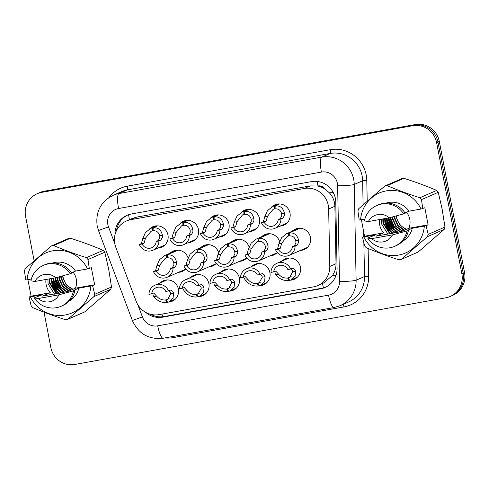 <?xml version="1.0" encoding="UTF-8"?>
<svg xmlns="http://www.w3.org/2000/svg" width="489" height="489" viewBox="0 0 489 489"><rect width="100%" height="100%" fill="white"/><g stroke="black" fill="none" stroke-linecap="round" stroke-linejoin="round"><path stroke-width="0.73" d="M251.603 266.517A11.143 10.831 66.5 0 1 254.775 264.372A11.143 10.831 66.5 0 1 269.904 272.666A11.143 10.831 66.5 0 1 263.681 284.8A11.143 10.831 66.5 0 1 259.769 285.674M221.095 272A11.143 10.831 66.5 0 1 224.274 269.855A11.143 10.831 66.5 0 1 239.402 278.149A11.143 10.831 66.5 0 1 233.174 290.283A11.143 10.831 66.5 0 1 229.262 291.157M190.588 277.477A11.143 10.831 66.5 0 1 193.766 275.331A11.143 10.831 66.5 0 1 208.895 283.632A11.143 10.831 66.5 0 1 202.672 295.766A11.143 10.831 66.5 0 1 198.754 296.64M160.086 282.96A11.143 10.831 66.5 0 1 163.265 280.814A11.143 10.831 66.5 0 1 178.387 289.109A11.143 10.831 66.5 0 1 172.165 301.242A11.143 10.831 66.5 0 1 168.253 302.116M282.104 261.034A11.143 10.831 66.5 0 1 285.283 258.889A11.143 10.831 66.5 0 1 300.411 267.19A11.143 10.831 66.5 0 1 294.189 279.323A11.143 10.831 66.5 0 1 290.27 280.197M277.257 252.507A11.143 10.831 66.5 0 1 273.724 255.02A11.143 10.831 66.5 0 1 269.995 255.888M246.756 257.99A11.143 10.831 66.5 0 1 243.222 260.503A11.143 10.831 66.5 0 1 239.488 261.364M216.248 263.467A11.143 10.831 66.5 0 1 212.715 265.979A11.143 10.831 66.5 0 1 208.98 266.847M185.747 268.95A11.143 10.831 66.5 0 1 182.208 271.462A11.143 10.831 66.5 0 1 178.479 272.33M292.153 231.254A11.143 10.831 66.5 0 1 295.325 229.109A11.143 10.831 66.5 0 1 310.454 237.403A11.143 10.831 66.5 0 1 304.231 249.537A11.143 10.831 66.5 0 1 300.497 250.405M241.089 212.526A11.143 10.831 66.5 0 1 244.359 210.288A11.143 10.831 66.5 0 1 259.488 218.583A11.143 10.831 66.5 0 1 253.265 230.716A11.143 10.831 66.5 0 1 249.531 231.584M210.582 218.008A11.143 10.831 66.5 0 1 213.858 215.765A11.143 10.831 66.5 0 1 228.986 224.066A11.143 10.831 66.5 0 1 222.758 236.199A11.143 10.831 66.5 0 1 219.029 237.067M180.08 223.485A11.143 10.831 66.5 0 1 183.351 221.248A11.143 10.831 66.5 0 1 198.479 229.543A11.143 10.831 66.5 0 1 192.256 241.676A11.143 10.831 66.5 0 1 188.522 242.544M149.573 228.968A11.143 10.831 66.5 0 1 152.849 226.731A11.143 10.831 66.5 0 1 167.971 235.026A11.143 10.831 66.5 0 1 161.749 247.159A11.143 10.831 66.5 0 1 158.014 248.027M271.597 207.043A11.143 10.831 66.5 0 1 274.867 204.805A11.143 10.831 66.5 0 1 289.995 213.1A11.143 10.831 66.5 0 1 283.773 225.233A11.143 10.831 66.5 0 1 280.038 226.101M317.746 285.576A20.893 20.306 -113.5 0 0 329.794 266.438L328.663 208.986A20.893 20.306 -113.5 0 0 328.284 205.374A20.893 20.306 -113.5 0 0 304.323 188.485L130.869 219.647A20.893 20.306 -113.5 0 0 126.468 220.985A20.893 20.306 -113.5 0 0 115.783 247.232L136.119 301.236A20.893 20.306 -113.5 0 0 159.09 314.623L313.345 286.909A20.893 20.306 -113.5 0 0 317.746 285.576L323.602 283.021L332.471 275.527C334.867 271.963 336.053 268.027 336.029 263.724L334.898 206.272L334.488 202.672C333.651 198.919 331.921 195.612 329.299 192.758L324.928 189.011A6.962 6.767 -113.5 0 0 317.978 185.942A20.893 4.786 -100.2 0 1 317.227 181.45M317.978 185.942L317.624 186.009A20.893 20.306 66.5 0 1 324.928 189.011M317.624 186.009L310.185 185.93L136.731 217.092L132.323 218.43L126.468 220.985M261.646 236.731A11.143 10.831 66.5 0 1 264.824 234.592A11.143 10.831 66.5 0 1 279.567 241.432M231.138 242.214A11.143 10.831 66.5 0 1 234.317 240.068A11.143 10.831 66.5 0 1 249.066 246.914M200.637 247.697A11.143 10.831 66.5 0 1 203.809 245.551A11.143 10.831 66.5 0 1 218.559 252.391M170.129 253.174A11.143 10.831 66.5 0 1 173.308 251.034A11.143 10.831 66.5 0 1 188.051 257.874M34.114 260.71L25.593 216.45A20.893 20.306 66.5 0 1 37.262 193.705L38.613 193.112A20.893 20.306 66.5 0 1 43.014 191.78L413.987 125.129A20.893 20.306 66.5 0 1 437.948 142.018L463.199 273.137A20.893 20.306 66.5 0 1 451.53 295.888A20.893 20.306 66.5 0 0 463.199 273.137L437.948 142.018A20.893 20.306 66.5 0 0 413.987 125.129L43.014 191.78A20.893 20.306 66.5 0 0 38.613 193.112L39.964 192.525A20.893 20.306 66.5 0 1 44.365 191.193L415.338 124.536A20.893 20.306 66.5 0 1 439.299 141.431L464.55 272.55A20.893 20.306 66.5 0 1 452.881 295.295L450.18 296.475A20.893 20.306 66.5 0 1 445.779 297.807L74.805 364.464A20.893 20.306 66.5 0 1 50.844 347.569L44.028 312.184M145.801 312.428A20.893 20.306 -113.5 0 0 162.739 317.153L320.631 288.785A20.893 20.306 -113.5 0 0 325.032 287.453A20.893 20.306 -113.5 0 0 337.08 268.314L335.778 202.134A20.893 20.306 -113.5 0 0 335.399 198.522A20.893 20.306 -113.5 0 0 311.438 181.633L131.431 213.974A20.893 20.306 -113.5 0 0 127.03 215.307A20.893 20.306 -113.5 0 0 114.988 234.806M37.262 193.705A20.893 20.306 66.5 0 1 41.663 192.366L412.637 125.716A20.893 20.306 66.5 0 1 436.598 142.605L461.848 273.724A20.893 20.306 66.5 0 1 450.18 296.475M116.529 230.527A20.893 20.306 66.5 0 1 127.708 215.026M325.705 287.147A20.893 20.306 66.5 0 1 321.982 288.198L164.09 316.566A20.893 20.306 66.5 0 1 150.789 314.36M279.555 203.937L275.234 205.82C280.191 205.557 283.247 208.027 284.396 213.222L284.415 215.362L283.021 218.149L280.961 219.048A10.446 10.153 -113.5 0 1 261.352 222.568L263.412 221.67L264.745 216.749L267.452 210.692L272.538 206.578L279.066 203.925M275.05 208.662L273.064 209.39L267.483 216.26L266.157 221.181L264.103 222.073A7.659 7.445 66.5 0 0 278.217 219.543L280.276 218.644L281.743 215.845L281.658 213.711C280.662 210.239 278.455 208.614 275.044 208.834L275.234 205.82M274.402 208.95L274.36 205.979M261.352 222.568L264.103 222.073M278.217 219.543L280.961 219.048M300.014 228.241L289.39 232.868C294.347 232.611 297.404 235.075 298.553 240.27L298.571 242.416L297.178 245.197L295.118 246.095A10.446 10.153 -113.5 0 1 275.509 249.622L277.569 248.724L278.901 243.803L281.603 237.74L286.695 233.632L299.525 228.229M289.207 235.716L287.22 236.438L281.633 243.308L280.313 248.229L278.253 249.127A7.659 7.445 66.5 0 0 292.373 246.59L294.433 245.692L295.9 242.892L295.814 240.759C294.818 237.293 292.611 235.667 289.195 235.881L289.39 232.868M288.559 235.998L288.516 233.027M275.509 249.622L278.253 249.127M292.373 246.59L295.118 246.095M275.943 271.095L270.979 272.538A10.446 10.153 -113.5 0 1 290.588 269.017L292.813 268.064M292.642 268.119L294.83 269.451L295.558 271.187L295.099 276.273L291.297 279.818L289.592 280.374L288.345 277.929L289.604 277.52L292.825 271.682L292.159 269.928L291.053 268.809M289.494 280.191L288.718 280.533C283.504 280.906 279.237 278.968 275.906 274.72L274.812 273.045M288.345 277.929L290.698 276.902M275.784 271.151L278.644 274.231C281.108 277.055 284.133 278.327 287.709 278.045L291.157 276.542M273.724 272.043A7.659 7.445 66.5 0 1 287.838 269.506L290.588 269.017M288.718 280.533L287.709 278.045M361.383 219.732L364.562 236.248L383.773 232.795L376.053 236.156L401.188 231.645L408.908 228.277L428.113 224.83L424.825 207.758L421.029 209.017A32.732 31.816 66.5 0 0 386.261 190.887A32.732 31.816 66.5 0 0 360.57 219.879L364.843 219.109M383.773 232.795A15.746 15.3 66.5 0 1 379.611 224.708A15.746 15.3 66.5 0 1 379.464 219.561M381.414 219.206L381.536 223.87L388.015 234.243M406.53 212.25A15.746 15.3 66.5 0 1 409.776 219.292A15.746 15.3 66.5 0 1 408.908 228.277M383.266 218.876L383.443 223.039L390.473 233.785M382.801 218.956L382.966 223.247L389.855 233.901M385.136 218.54L385.35 222.208L387.924 228.583L392.954 233.308M384.672 218.626L384.874 222.416L387.392 228.718L392.331 233.43M387.025 218.198L387.257 221.376L390.033 228.051L395.46 232.807M386.554 218.283L386.781 221.584L389.507 228.186L394.831 232.935M388.926 217.856L389.165 220.545L392.166 227.526L398.003 232.293M388.449 217.941L388.688 220.753L391.628 227.66L397.361 232.422M390.839 217.373L391.072 219.72L394.317 227.018L400.601 231.762M390.363 217.501L390.595 219.928L393.779 227.147L399.947 231.896M392.753 216.853L392.979 218.889L396.286 226.26L402.667 230.997M392.276 216.982L392.502 219.096L395.809 226.468L402.19 231.205M394.678 216.334L394.886 218.057L398.193 225.429L404.574 230.166M394.195 216.462L394.409 218.265L397.716 225.637L404.097 230.374M406.481 229.335L401.94 226.541C399.091 224.041 397.3 220.967 396.573 217.318L396.365 215.875M396.127 215.936L396.31 217.434L399.623 224.806L406.004 229.543M360.57 219.879L359.219 220.068L357.924 211.046A37.604 36.553 66.5 0 1 358.706 208.742L384.77 186.071L401.573 178.748A37.604 36.553 66.5 0 1 403.932 178.326L387.135 185.649C397.282 189.983 408.205 194.011 419.892 197.745A37.604 36.553 66.5 0 1 421.481 199.628L422.771 208.65M419.892 197.745L436.695 190.423C426.549 186.089 415.626 182.061 403.932 178.326M436.695 190.423A37.604 36.553 66.5 0 1 438.278 192.305L421.481 199.628M428.113 224.83L426.06 225.722L428.175 234.39L444.972 227.067L442.178 209.445L438.278 192.305M384.77 186.071A37.604 36.553 66.5 0 1 387.135 185.649M368.37 221.554A13.93 13.539 66.5 0 1 389.207 217.807L368.37 221.554L364.391 220.918A22.286 21.663 66.5 0 1 376.787 205.496A22.286 21.663 66.5 0 1 403.7 213.858L405.198 213.204A22.286 21.663 66.5 0 0 378.284 204.842L376.787 205.496M389.207 217.807L403.7 213.858M405.008 212.917L408.993 211.175L421.029 209.017M386.059 203.094A20.893 20.306 66.5 0 1 408.993 211.175M426.06 225.722L424.318 226.089A32.732 31.816 66.5 0 1 398.627 255.081A32.732 31.816 66.5 0 1 363.859 236.951L362.502 237.141L364.623 245.808A37.604 36.553 66.5 0 0 366.206 247.691C376.444 252.055 387.361 256.089 398.969 259.787A37.604 36.553 66.5 0 0 401.328 259.359L418.132 252.043L444.195 229.372L427.398 236.694L401.328 259.359M428.175 234.39A37.604 36.553 66.5 0 1 427.398 236.694M444.972 227.067A37.604 36.553 66.5 0 1 444.195 229.372M392.496 234.879A13.93 13.539 66.5 0 1 371.658 238.626L392.496 234.879L406.989 230.93A22.286 21.663 66.5 0 1 394.592 246.358A22.286 21.663 66.5 0 1 367.679 237.996L375.888 234.787L363.859 236.951M371.658 238.626L367.679 237.996M424.318 226.089L412.282 228.247L407.031 230.539L408.486 230.276A22.286 21.663 66.5 0 1 396.09 245.704L394.592 246.358M408.486 230.276L406.989 230.93M412.282 228.247A20.893 20.306 66.5 0 1 402.661 241.199M390.962 218.98L394.605 227.373M389.055 219.812L392.698 228.204M395.607 231.425L396.921 232.513M387.147 220.643L390.79 229.035M393.7 232.257L394.556 232.99M385.24 221.474L388.889 229.867M389.012 217.843L389.226 219.347L394.623 230.13M396.824 232.153L397.215 232.452M387.062 218.192L387.319 220.178L392.716 230.961M385.13 218.699L385.411 221.01L390.809 231.792M364.562 236.248L362.502 237.141M27.904 279.647L31.088 296.163L50.294 292.709L42.574 296.071L67.708 291.56L75.428 288.192L94.64 284.745L91.351 267.672L87.555 268.932A32.732 31.816 66.5 0 0 52.788 250.802A32.732 31.816 66.5 0 0 27.091 279.794L31.369 279.023M50.294 292.709A15.746 15.3 66.5 0 1 46.137 284.629A15.746 15.3 66.5 0 1 45.984 279.476M47.94 279.121L48.063 283.785L54.542 294.158M73.057 272.165A15.746 15.3 66.5 0 1 76.302 279.207A15.746 15.3 66.5 0 1 75.428 288.192M49.792 278.791L49.97 282.954L56.999 293.7M49.328 278.871L49.493 283.162L56.382 293.816M51.663 278.455L51.877 282.122L54.444 288.504L59.475 293.223M51.192 278.541L51.4 282.33L53.918 288.632L58.857 293.345M53.552 278.113L53.778 281.297L56.559 287.966L61.981 292.722M53.075 278.198L53.301 281.499L56.027 288.1L61.351 292.85M55.453 277.776L55.685 280.466L58.692 287.446L64.53 292.208M54.976 277.862L55.208 280.674L58.154 287.575L63.888 292.343M57.36 277.287L57.592 279.635L60.844 286.933L67.121 291.676M56.883 277.416L57.115 279.842L60.3 287.061L66.467 291.811M59.279 276.768L59.499 278.803L62.812 286.175L69.194 290.912M58.802 276.902L59.022 279.011L62.335 286.383L68.717 291.12M61.204 276.248L61.406 277.972L64.713 285.35L71.101 290.081M60.722 276.377L60.929 278.18L64.236 285.558L70.624 290.289M73.008 289.25L68.466 286.456C65.612 283.962 63.827 280.888 63.099 277.232L62.892 275.79M62.647 275.857L62.836 277.349L66.143 284.726L72.531 289.457M27.091 279.794L25.74 279.983L24.45 270.961A37.604 36.553 66.5 0 1 25.226 268.657L51.296 245.985L68.099 238.669A37.604 36.553 66.5 0 1 70.459 238.241L53.656 245.564C63.808 249.897 74.725 253.925 86.419 257.66A37.604 36.553 66.5 0 1 88.002 259.543L89.291 268.565M86.419 257.66L103.222 250.337C93.069 246.004 82.152 241.976 70.459 238.241M103.222 250.337A37.604 36.553 66.5 0 1 104.805 252.22L88.002 259.543M94.64 284.745L92.58 285.637L94.695 294.305L111.498 286.982L108.705 269.36L104.805 252.22M51.296 245.985A37.604 36.553 66.5 0 1 53.656 245.564M34.896 281.468A13.93 13.539 66.5 0 1 55.728 277.721L34.896 281.468L30.911 280.839A22.286 21.663 66.5 0 1 43.307 265.411A22.286 21.663 66.5 0 1 70.22 273.773L71.724 273.119A22.286 21.663 66.5 0 0 44.811 264.757L43.307 265.411M55.728 277.721L70.22 273.773M71.528 272.831L75.52 271.089L87.555 268.932M52.58 263.009A20.893 20.306 66.5 0 1 75.52 271.089M92.58 285.637L90.838 286.004A32.732 31.816 66.5 0 1 65.147 314.995A32.732 31.816 66.5 0 1 30.379 296.866L29.028 297.061L31.143 305.723A37.604 36.553 66.5 0 0 32.726 307.605C42.965 311.97 53.888 316.004 65.489 319.702A37.604 36.553 66.5 0 0 67.849 319.28L84.652 311.958L110.722 289.286L93.919 296.609L67.849 319.28M94.695 294.305A37.604 36.553 66.5 0 1 93.919 296.609M111.498 286.982A37.604 36.553 66.5 0 1 110.722 289.286M59.016 294.794A13.93 13.539 66.5 0 1 38.185 298.541L59.016 294.794L73.509 290.845A22.286 21.663 66.5 0 1 61.113 306.273A22.286 21.663 66.5 0 1 34.199 297.911L42.415 294.702L30.379 296.866M38.185 298.541L34.199 297.911M90.838 286.004L78.808 288.162L73.552 290.454L75.013 290.191A22.286 21.663 66.5 0 1 62.616 305.619L61.113 306.273M75.013 290.191L73.509 290.845M78.808 288.162A20.893 20.306 66.5 0 1 69.187 301.114M57.482 278.895L61.131 287.287M55.575 279.726L59.224 288.119M62.127 291.34L63.442 292.428M53.668 280.558L57.317 288.95M60.22 292.171L61.082 292.905M51.767 281.389L55.41 289.781M55.538 277.758L55.746 279.262L61.143 290.044M63.344 292.067L63.741 292.367M53.582 278.107L53.839 280.093L59.242 290.876M51.657 278.614L51.932 280.924L57.335 291.707M31.088 296.163L29.028 297.061M249.048 209.42L244.726 211.303C249.683 211.04 252.74 213.504 253.895 218.699L253.907 220.845L252.513 223.632L250.46 224.524A10.446 10.153 -113.5 0 1 230.851 228.051L232.911 227.153L234.237 222.232L236.945 216.169L242.031 212.061L248.559 209.408M244.549 214.145L242.562 214.873L236.976 221.737L235.655 226.658L233.595 227.556A7.659 7.445 66.5 0 0 247.709 225.019L249.769 224.121L251.242 221.321L251.157 219.194C250.16 215.722 247.954 214.096 244.537 214.31L244.726 211.303M243.895 214.427L243.852 211.456M230.851 228.051L233.595 227.556M247.709 225.019L250.46 224.524M218.546 214.897L214.225 216.78C219.182 216.523 222.238 218.986 223.387 224.182L223.406 226.328L222.012 229.109L219.952 230.007A10.446 10.153 -113.5 0 1 200.343 233.534L202.403 232.636L203.736 227.715L206.437 221.651L211.529 217.544L218.051 214.891M214.041 219.622L212.055 220.35L206.468 227.22L205.148 232.141L203.088 233.039A7.659 7.445 66.5 0 0 217.208 230.502L219.268 229.604L220.735 226.804L220.649 224.671C219.653 221.205 217.446 219.579 214.029 219.793L214.225 216.78M213.393 219.909L213.351 216.939M200.343 233.534L203.088 233.039M217.208 230.502L219.952 230.007M188.039 220.38L183.717 222.263C188.675 222 191.731 224.469 192.88 229.665L192.898 231.804L191.505 234.592L189.445 235.49A10.446 10.153 -113.5 0 1 169.836 239.011L171.896 238.112L173.228 233.192L175.936 227.134L181.022 223.021L187.55 220.368M183.54 225.105L181.547 225.832L175.967 232.703L174.646 237.623L172.586 238.516A7.659 7.445 66.5 0 0 186.7 235.985L188.76 235.087L190.227 232.287L190.142 230.154C189.145 226.682 186.945 225.056 183.528 225.276L183.717 222.263M182.886 225.392L182.843 222.422M169.836 239.011L172.586 238.516M186.7 235.985L189.445 235.49M157.531 225.863L153.21 227.746C158.167 227.483 161.223 229.946 162.379 235.142L162.391 237.287L161.003 240.075L158.943 240.967A10.446 10.153 -113.5 0 1 139.334 244.494L141.394 243.595L142.721 238.675L145.429 232.611L150.514 228.504L157.042 225.851M153.033 230.588L151.046 231.315L145.459 238.18L144.139 243.1L142.079 243.999A7.659 7.445 66.5 0 0 156.199 241.462L158.253 240.564L159.726 237.764L159.64 235.637C158.644 232.165 156.437 230.539 153.02 230.753L153.21 227.746M152.379 230.869L152.342 227.898M139.334 244.494L142.079 243.999M156.199 241.462L158.943 240.967M245.435 276.578L240.472 278.021A10.446 10.153 -113.5 0 1 260.081 274.494L262.312 273.547M262.141 273.602L264.323 274.928L265.056 276.67L264.598 281.75L260.796 285.301L259.084 285.857L257.844 283.406L259.097 283.003L262.318 277.159L261.658 275.411L260.545 274.292M258.993 285.674L258.21 286.01C253.002 286.383 248.73 284.445 245.399 280.203L244.311 278.528M257.844 283.406L260.197 282.385M245.276 276.627L248.137 279.708C250.606 282.538 253.626 283.809 257.202 283.522L260.649 282.019M243.216 277.526A7.659 7.445 66.5 0 1 257.336 274.989L260.081 274.494M258.21 286.01L257.202 283.522M214.934 282.061L209.964 283.498A10.446 10.153 -113.5 0 1 229.573 279.977L231.804 279.03M231.633 279.078L233.821 280.411L234.549 282.153L234.09 287.232L230.288 290.784L228.577 291.334L227.336 288.889L228.589 288.479L231.81 282.642L231.15 280.888L230.044 279.775M228.485 291.151L227.709 291.493C222.495 291.866 218.222 289.928 214.897 285.68L213.803 284.005M227.336 288.889L229.689 287.862M214.769 282.11L217.636 285.191C220.099 288.021 223.118 289.292 226.694 289.005L230.148 287.501M212.715 283.009A7.659 7.445 66.5 0 1 226.829 280.472L229.573 279.977M227.709 291.493L226.694 289.005M184.426 287.538L179.463 288.981A10.446 10.153 -113.5 0 1 199.072 285.46L201.297 284.506M201.126 284.561L203.314 285.894L204.047 287.63L203.583 292.715L199.787 296.261L198.076 296.817L196.835 294.372L198.088 293.962L201.309 288.125L200.643 286.371L199.536 285.252M197.984 296.634L197.201 296.976C191.988 297.349 187.721 295.411 184.39 291.163L183.296 289.488M196.835 294.372L199.182 293.345M184.267 287.593L187.128 290.674C189.598 293.498 192.617 294.769 196.193 294.488L199.64 292.984M182.208 288.486A7.659 7.445 66.5 0 1 196.321 285.949L199.072 285.46M197.201 296.976L196.193 294.488M153.919 293.021L148.956 294.464A10.446 10.153 -113.5 0 1 168.564 290.937L170.795 289.989M170.624 290.044L172.806 291.371L173.54 293.113L173.082 298.192L169.28 301.744L167.568 302.3L166.327 299.849L167.58 299.445L170.802 293.602L170.141 291.854L169.029 290.735M167.476 302.116L166.694 302.453C161.486 302.825 157.213 300.888 153.888 296.646L152.794 294.971M166.327 299.849L168.681 298.828M153.76 293.07L156.621 296.151C159.09 298.981 162.11 300.252 165.685 299.965L169.139 298.461M151.7 293.968A7.659 7.445 66.5 0 1 165.82 291.432L168.564 290.937M166.694 302.453L165.685 299.965M269.512 233.718L258.883 238.351C263.84 238.088 266.896 240.557 268.045 245.753L268.064 247.892L266.67 250.68L264.61 251.578A10.446 10.153 -113.5 0 1 245.007 255.099L247.061 254.201L248.394 249.28L251.101 243.222L256.187 239.109L269.017 233.711M258.705 241.193L256.713 241.921L251.132 248.791L249.812 253.712L247.752 254.61A7.659 7.445 66.5 0 0 261.866 252.073L263.926 251.175L265.399 248.375L265.313 246.242C264.311 242.77 262.11 241.144 258.693 241.364L258.883 238.351M258.051 241.48L258.009 238.51M245.007 255.099L247.752 254.61M261.866 252.073L264.61 251.578M239.005 239.2L228.375 243.834C233.339 243.571 236.389 246.034 237.544 251.23L237.556 253.375L236.169 256.163L234.109 257.061A10.446 10.153 -113.5 0 1 214.5 260.582L216.56 259.683L217.886 254.763L220.594 248.705L225.686 244.592L238.516 239.188M228.198 246.676L226.211 247.403L220.625 254.274L219.304 259.188L217.244 260.087A7.659 7.445 66.5 0 0 231.364 257.55L233.418 256.652L234.891 253.852L234.806 251.725C233.809 248.253 231.603 246.627 228.186 246.841L228.375 243.834M227.544 246.957L227.507 243.987M214.5 260.582L217.244 260.087M231.364 257.55L234.109 257.061M208.497 244.683L197.874 249.311C202.831 249.054 205.887 251.517 207.036 256.713L207.055 258.858L205.661 261.639L203.601 262.538A10.446 10.153 -113.5 0 1 183.992 266.065L186.052 265.166L187.385 260.246L190.087 254.182L195.178 250.075L208.008 244.671M197.69 252.159L195.704 252.88L190.117 259.751L188.797 264.671L186.737 265.57A7.659 7.445 66.5 0 0 200.857 263.033L202.917 262.135L204.384 259.335L204.298 257.202C203.302 253.736 201.095 252.11 197.684 252.324L197.874 249.311M197.043 252.44L197 249.469M183.992 266.065L186.737 265.57M200.857 263.033L203.601 262.538M177.996 250.16L167.366 254.793C172.324 254.531 175.38 257 176.529 262.196L176.547 264.335L175.154 267.122L173.094 268.021A10.446 10.153 -113.5 0 1 153.491 271.542L155.545 270.643L156.877 265.723L159.585 259.665L164.671 255.551L177.501 250.154M167.189 257.636L165.203 258.363L159.616 265.234L158.295 270.154L156.235 271.053A7.659 7.445 66.5 0 0 170.349 268.516L172.409 267.617L173.882 264.818L173.797 262.685C172.8 259.213 170.594 257.587 167.177 257.807L167.366 254.793M166.535 257.923L166.492 254.952M153.491 271.542L156.235 271.053M170.349 268.516L173.094 268.021M334.898 206.272L328.663 208.986M128.784 219.971A6.962 6.767 -113.5 0 0 127.219 220.655M323.474 287.868A20.893 4.786 -100.2 0 1 322.459 283.522M332.471 275.527A20.893 1.919 -1.1 0 0 335.992 275.429M162.617 316.774A20.893 4.786 -100.2 0 1 161.969 314.109M329.299 192.758A20.893 1.919 -1.1 0 0 333.357 192.666M129.426 219.695A20.893 4.786 -100.2 0 1 128.613 214.695M310.185 185.93L304.323 188.485M336.029 263.724L329.794 266.438M136.731 217.092L130.869 219.647M44.365 191.193L41.663 192.366M415.338 124.536L412.637 125.716M439.299 141.431L436.598 142.605M464.55 272.55L461.848 273.724M137.831 304.769L142.403 316.903A13.93 13.539 -113.5 0 0 157.715 325.833L328.547 295.136A13.93 13.539 -113.5 0 0 339.519 281.487L337.63 185.741A13.93 13.539 -113.5 0 0 337.379 183.332A13.93 13.539 -113.5 0 0 321.401 172.073L118.57 208.516A13.93 13.539 -113.5 0 0 107.855 224.567A13.93 13.539 -113.5 0 0 108.515 226.902L114.744 243.449M118.57 208.516A13.93 3.191 79.8 0 1 118.943 193.546L321.774 157.103A27.855 27.078 66.5 0 1 353.724 179.628A27.855 27.078 66.5 0 1 354.232 184.439L362.642 180.777A27.855 27.078 -113.5 0 0 362.135 175.961A27.855 27.078 -113.5 0 0 330.185 153.442L127.348 189.885A27.855 27.078 -113.5 0 0 121.48 191.664L113.075 195.325A27.855 27.078 66.5 0 1 118.943 193.546L127.348 189.885A3.484 0.801 -100.2 0 0 127.44 186.144L330.277 149.701A3.484 0.801 -100.2 0 1 330.185 153.442L321.774 157.103A13.93 3.191 79.8 0 0 321.401 172.073M113.075 195.325C100.691 201.749 95.392 211.939 97.183 225.894L98.485 230.502L108.515 226.902M330.277 149.701A31.339 30.459 66.5 0 1 366.218 175.038A31.339 30.459 66.5 0 1 366.793 180.453L367.196 201.138M368.131 248.498L368.675 276.206A31.339 30.459 66.5 0 1 343.999 306.909L173.161 337.606A31.339 30.459 66.5 0 1 164.891 337.923M108.913 197.593A31.339 30.459 66.5 0 1 127.44 186.144M337.63 185.741A13.93 1.278 -1.1 0 0 354.232 184.439L356.12 280.191L364.525 276.529L363.865 242.825M339.519 281.487A13.93 1.278 -1.1 0 0 356.12 280.191A27.855 27.078 66.5 0 1 340.051 305.711L348.455 302.043A27.855 27.078 -113.5 0 0 364.525 276.529A3.484 0.318 178.9 0 1 368.675 276.206M363.737 236.603L363.639 231.444M363.113 204.769L362.642 180.777A3.484 0.318 178.9 0 1 366.793 180.453M172.898 336.487A3.484 0.801 -100.2 0 1 173.161 337.606M343.186 304.341A3.484 0.801 -100.2 0 1 343.999 306.909M98.485 230.502L132.366 320.503L142.403 316.903M157.715 325.833A13.93 3.191 79.8 0 0 163.179 338.229L334.018 307.538L340.051 305.711M328.547 295.136A13.93 3.191 79.8 0 0 334.018 307.538M321.982 288.198L320.631 288.785M164.09 316.566L162.739 317.153M280.276 218.644L283.021 218.149M281.658 213.711L284.396 213.222M264.745 216.749L267.483 216.26M263.412 221.67L266.157 221.181M294.433 245.692L297.178 245.197M295.814 240.759L298.553 240.27M278.901 243.803L281.633 243.308M277.569 248.724L280.313 248.229M278.644 274.231L275.906 274.72M295.558 271.187L292.825 271.682M249.769 224.121L252.513 223.632M251.157 219.194L253.895 218.699M234.237 222.232L236.976 221.737M232.911 227.153L235.655 226.658M219.268 229.604L222.012 229.109M220.649 224.671L223.387 224.182M203.736 227.715L206.468 227.22M202.403 232.636L205.148 232.141M188.76 235.087L191.505 234.592M190.142 230.154L192.88 229.665M173.228 233.192L175.967 232.703M171.896 238.112L174.646 237.623M158.253 240.564L161.003 240.075M159.64 235.637L162.379 235.142M142.721 238.675L145.459 238.18M141.394 243.595L144.139 243.1M248.137 279.708L245.399 280.203M265.056 276.67L262.318 277.159M217.636 285.191L214.897 285.68M234.549 282.153L231.81 282.642M187.128 290.674L184.39 291.163M204.047 287.63L201.309 288.125M156.621 296.151L153.888 296.646M173.54 293.113L170.802 293.602M263.926 251.175L266.67 250.68M265.313 246.242L268.045 245.753M248.394 249.28L251.132 248.791M247.061 254.201L249.812 253.712M233.418 256.652L236.169 256.163M234.806 251.725L237.544 251.23M217.886 254.763L220.625 254.274M216.56 259.683L219.304 259.188M202.917 262.135L205.661 261.639M204.298 257.202L207.036 256.713M187.385 260.246L190.117 259.751M186.052 265.166L188.797 264.671M172.409 267.617L175.154 267.122M173.797 262.685L176.529 262.196M156.877 265.723L159.616 265.234M155.545 270.643L158.295 270.154M132.366 320.503C138.46 333.834 148.729 339.739 163.179 338.229M274.934 228.326L286.945 223.094M272.538 206.578L278.602 203.937M289.091 255.374L307.41 247.391M286.695 233.632L299.06 228.241M277.006 263.259L289.017 258.027M291.297 279.818L297.361 277.177M244.433 233.809L256.444 228.571M242.031 212.061L248.094 209.42M213.925 239.286L225.936 234.054M211.529 217.544L217.593 214.897M183.418 244.769L195.429 239.537M181.022 223.021L187.085 220.38M152.916 250.252L164.927 245.013M150.514 228.504L156.578 225.863M246.499 268.742L258.51 263.504M260.796 285.301L266.86 282.66M215.991 274.219L228.008 268.987M230.288 290.784L236.352 288.137M185.49 279.702L197.501 274.47M199.787 296.261L205.845 293.62M154.982 285.185L166.993 279.946M169.28 301.744L175.343 299.103M258.583 260.857L276.902 252.874M256.187 239.109L268.559 233.724M228.082 266.34L246.395 258.357M225.686 244.592L238.051 239.2M197.574 271.817L215.893 263.834M195.178 250.075L207.544 244.683M167.067 277.3L185.386 269.317M164.671 255.551L177.042 250.166"/></g></svg>
